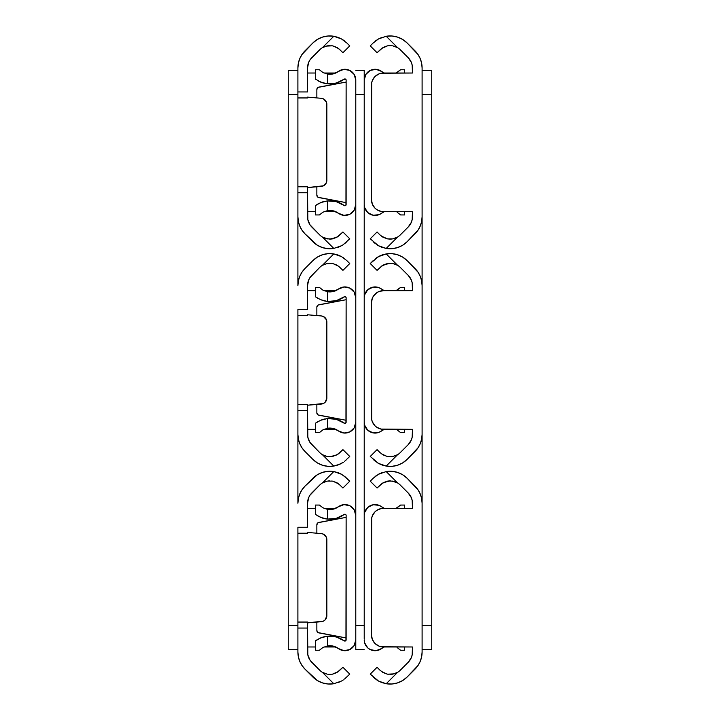 <?xml version="1.0" encoding="UTF-8"?>
<svg xmlns="http://www.w3.org/2000/svg" width="720" height="720" viewBox="0 0 720 720"><rect width="100%" height="100%" fill="white"/><g stroke="black" fill="none" stroke-linecap="round" stroke-linejoin="round"><path stroke-width="1.08" d="M307.548 97.929L297.9 97.929L297.9 67.941L297.9 91.944L307.548 91.944L307.548 67.941L307.548 91.944L297.9 91.944L297.9 186.723L297.9 97.974L307.548 97.974M338.607 236.142L342.927 231.984L336.888 237.276L329.85 239.121L332.433 238.887L327.267 238.878L322.38 237.015L333.801 248.436L341.514 245.736L333.801 248.436A23.994 23.994 0 0 1 312.885 241.731L304.965 233.811A24.12 24.12 0 0 1 297.9 216.756L297.9 186.723L297.9 216.756L298.368 221.463L299.736 225.99L301.968 230.157L304.965 233.811L317.358 245.25L322.533 247.617L328.122 248.697L333.801 248.436L322.38 237.015A14.346 14.346 0 0 1 319.707 234.918L309.987 224.802L307.827 219.582L307.548 192.753L307.548 216.756A14.472 14.472 0 0 0 311.787 226.989L319.707 234.918A14.346 14.346 0 0 0 322.38 237.015L328.059 239.004M297.9 186.768L307.548 186.768L307.548 192.753L297.9 192.753L307.548 192.753L307.548 186.723L297.9 186.723M324.738 46.53L322.38 47.682L327.276 45.819L322.38 47.682A14.346 14.346 0 0 0 319.707 49.788A14.346 14.346 0 0 1 322.38 47.682A14.346 14.346 0 0 0 319.707 49.788L311.787 57.708A14.472 14.472 0 0 0 307.548 67.941L308.646 62.406L309.987 59.904L319.707 49.788A14.346 14.346 0 0 1 322.38 47.682L333.801 36.261L328.122 36L322.533 37.08L317.358 39.447L312.885 42.966L301.968 54.54L299.736 58.716L298.368 63.234L297.9 67.941A24.12 24.12 0 0 1 304.965 50.886L312.885 42.966A23.994 23.994 0 0 1 333.801 36.261L341.505 38.961L346.824 42.966L341.523 38.961L338.508 37.557M332.478 238.878L332.955 238.779M336.897 237.267L332.433 238.887L338.013 236.574M329.85 239.121L324.738 238.176L322.38 237.015A14.346 14.346 0 0 1 319.707 234.918M343.134 244.755L349.749 238.806L342.927 231.984L349.749 238.806L343.089 244.782M346.824 42.966L349.749 45.891L342.927 52.713L338.634 48.582L342.927 52.713L349.749 45.891L346.824 42.966M333.801 36.261L337.86 37.314L333.801 36.261L322.38 47.682L327.276 45.819L332.433 45.819L336.906 47.43L340.002 49.788M332.964 45.927L338.643 48.591M316.557 39.96L313.479 42.39M313.578 242.397L317.358 245.25M307.827 219.582L307.548 216.756M325.251 184.482L323.469 185.814A6.03 6.03 0 0 0 326.844 180.396A6.03 6.03 0 0 1 321.318 186.408L307.548 187.569L323.469 185.814L326.43 182.592L326.844 180.396L326.43 102.114L323.469 98.892L321.318 98.298L307.548 97.128L321.318 98.298A6.03 6.03 0 0 1 326.844 104.301L326.844 180.396L326.844 104.301A6.03 6.03 0 0 0 325.251 100.224L324.423 99.468M344.547 40.959L342.99 39.852M332.433 45.819L326.043 46.098M329.868 45.585L328.311 45.666M332.388 45.81L331.758 45.711M337.599 47.853L336.888 47.43M329.904 239.121L331.272 239.049M324.765 238.185L325.539 238.455M337.86 247.392L340.434 246.303M341.523 245.736L343.368 244.602M346.824 241.731L344.547 243.738M341.505 38.961L337.842 37.305M307.548 211.689L315.387 211.689M323.964 211.689L335.745 211.689M307.548 73.017L315.387 73.017L307.548 73.017M323.964 73.017L335.745 73.017L323.964 73.017M288.252 94.419L288.252 625.581L297.9 625.581L288.252 625.581L288.252 649.701L297.9 649.701L288.252 649.701L288.252 94.419L297.9 94.419L288.252 94.419L288.252 70.299L297.9 70.299L288.252 70.299L288.252 94.419M297.9 503.244L297.9 434.412L297.9 503.244A24.12 24.12 0 0 1 304.965 486.189L301.968 489.843L299.736 494.01L298.368 498.537L297.9 503.244M297.9 285.588L297.9 216.756L297.9 285.588A24.12 24.12 0 0 1 304.965 268.542L301.968 272.196L299.736 276.363L298.368 280.89L297.9 285.588M307.548 315.576L297.9 315.576L297.9 309.6L307.548 309.6L307.548 285.588L307.548 309.6L297.9 309.6L297.9 404.379L297.9 315.621L307.548 315.621M343.134 462.402L337.86 465.039L333.801 466.083A23.994 23.994 0 0 1 312.885 459.387L304.965 451.458A24.12 24.12 0 0 1 297.9 434.412L297.9 404.379L297.9 434.412L298.368 439.11L299.736 443.637L301.968 447.804L304.965 451.458L312.885 459.387L317.358 462.906L322.533 465.273L328.122 466.353L333.801 466.083L322.38 454.671A14.346 14.346 0 0 1 319.707 452.565L309.987 442.449L307.827 437.229L307.548 410.4L307.548 434.412A14.472 14.472 0 0 0 311.787 444.645L319.707 452.565A14.346 14.346 0 0 0 322.38 454.671L327.276 456.534L322.38 454.671A14.346 14.346 0 0 1 319.707 452.565M297.9 404.424L307.548 404.424L307.548 410.4L297.9 410.4L307.548 410.4L307.548 404.379L297.9 404.379M319.707 267.435A14.346 14.346 0 0 1 322.38 265.329A14.346 14.346 0 0 0 319.707 267.435L311.787 275.355A14.472 14.472 0 0 0 307.548 285.588L308.646 280.053L309.987 277.551L319.707 267.435A14.346 14.346 0 0 1 322.38 265.329L333.801 253.917L328.122 253.647L322.533 254.727L317.358 257.094L312.885 260.613L304.965 268.542L312.885 260.613A23.994 23.994 0 0 1 333.801 253.917L341.505 256.608L346.824 260.613L341.523 256.617L338.508 255.204M338.013 454.221L332.415 456.534L328.059 456.651M332.478 456.525L332.955 456.426M336.897 454.914L329.85 456.768L336.888 454.923L342.927 449.631L349.749 456.453L344.547 461.385L349.749 456.453L342.927 449.631L338.634 453.771M329.85 456.768L327.267 456.534L322.38 454.671L333.801 466.083L340.434 463.959M337.86 465.039L343.089 462.438M346.824 260.613L349.749 263.547L342.927 270.369L338.634 266.229L342.927 270.369L349.749 263.547L346.824 260.613M324.738 264.177L322.38 265.329L327.276 263.466L322.38 265.329L327.276 263.466L332.433 263.466L336.906 265.086L340.002 267.435M332.964 263.574L338.643 266.238M316.557 257.607L313.479 260.046M313.578 460.044L317.358 462.906M307.827 437.229L307.548 434.412M325.251 402.129L323.469 403.461A6.03 6.03 0 0 0 326.844 398.052A6.03 6.03 0 0 1 321.318 404.055L307.548 405.216L323.469 403.461L325.251 402.129L326.844 398.052L326.43 319.761L323.469 316.539L321.318 315.945L307.548 314.784L321.318 315.945A6.03 6.03 0 0 1 326.844 321.948L326.844 398.052L326.844 321.948A6.03 6.03 0 0 0 325.251 317.871L324.423 317.124M344.547 258.606L342.99 257.499M333.801 253.917L337.86 254.961L333.801 253.917L322.38 265.329M332.433 263.466L326.043 263.754M329.868 263.232L328.311 263.313M332.388 263.457L331.758 263.358M337.599 265.5L336.888 265.077M329.904 456.768L331.272 456.696M324.765 455.832L325.539 456.102M341.523 463.383L343.368 462.249M344.547 461.385L346.824 459.387M341.505 256.608L337.842 254.952M307.548 429.336L315.387 429.336M323.964 429.336L335.745 429.336M307.548 290.664L315.387 290.664L307.548 290.664M323.964 290.664L335.745 290.664L323.964 290.664M307.548 533.232L297.9 533.232L297.9 527.247L307.548 527.247L307.548 503.244L307.548 527.247L297.9 527.247L297.9 622.071L297.9 533.277L307.548 533.277M338.013 671.877L342.927 667.287L336.888 672.57L332.415 674.19L327.267 674.181L322.38 672.318L333.801 683.739L341.514 681.039L333.801 683.739A23.994 23.994 0 0 1 312.885 677.034L304.965 669.114A24.12 24.12 0 0 1 297.9 652.059L297.9 622.053L297.9 652.059L298.368 656.766L299.736 661.284L301.968 665.46L304.965 669.114L317.358 680.553L322.533 682.92L328.122 684L333.801 683.739L322.38 672.318A14.346 14.346 0 0 1 319.707 670.212L309.987 660.096L307.827 654.885L307.548 628.056L307.548 652.059A14.472 14.472 0 0 0 311.787 662.292L319.707 670.212A14.346 14.346 0 0 0 322.38 672.318L327.276 674.181L322.38 672.318A14.346 14.346 0 0 1 319.707 670.212M297.9 622.071L307.548 622.071L307.548 628.056L297.9 628.056L307.548 628.056L307.548 622.026L297.9 622.026M326.043 481.401L322.38 482.985A14.346 14.346 0 0 0 319.707 485.082A14.346 14.346 0 0 1 322.38 482.985A14.346 14.346 0 0 0 319.707 485.082L311.787 493.011A14.472 14.472 0 0 0 307.548 503.244L308.646 497.7L309.987 495.198L319.707 485.082A14.346 14.346 0 0 1 322.38 482.985L333.801 471.564L328.122 471.303L322.533 472.383L317.358 474.75L304.965 486.189L312.885 478.269A23.994 23.994 0 0 1 333.801 471.564L341.505 474.255L346.824 478.269L341.523 474.264L338.508 472.851M332.478 674.172L332.955 674.082M336.897 672.57L332.433 674.181L338.634 671.418M342.927 667.287L349.749 674.109L344.547 679.041L349.749 674.109L342.927 667.287M344.547 476.262L349.749 481.194L342.927 488.016L338.634 483.876L342.927 488.016L349.749 481.194L342.99 475.155M324.738 481.824L322.38 482.985L327.276 481.113L332.433 481.113L336.906 482.733L340.002 485.082M332.964 481.221L338.643 483.885M316.557 475.263L313.479 477.693M313.578 677.691L317.358 680.553M307.827 654.885L307.548 652.059M325.251 619.776L323.469 621.108A6.03 6.03 0 0 0 326.844 615.699A6.03 6.03 0 0 1 321.318 621.702L307.548 622.872L323.469 621.108L325.251 619.776L326.844 615.699L326.43 537.408L323.469 534.186L321.318 533.592L307.548 532.431L321.318 533.592A6.03 6.03 0 0 1 326.844 539.604L326.844 615.699L326.844 539.604A6.03 6.03 0 0 0 325.251 535.518L324.423 534.771M341.514 474.255L333.801 471.564L337.86 472.608M329.868 480.879L328.311 480.969M332.388 481.104L331.758 481.005M337.599 483.156L336.888 482.724M329.904 674.415L331.272 674.343M329.85 674.415L328.059 674.307M324.765 673.479L325.539 673.749M337.86 682.686L340.434 681.606M341.523 681.039L343.368 679.896M344.547 679.041L346.824 677.034M333.801 471.564L322.38 482.985L327.276 481.113L332.433 481.113M307.548 646.983L315.387 646.983M323.964 646.983L335.745 646.983M307.548 508.311L315.387 508.311L307.548 508.311M323.964 508.311L335.745 508.311L323.964 508.311M316.854 186.786L316.854 195.21L316.854 186.786L316.854 195.21L318.042 197.289L346.131 202.644L318.825 197.577A2.412 2.412 89.6 0 1 316.854 195.21A2.412 2.412 0 0 0 318.825 197.577M345.951 205.2L346.131 80.127L346.131 204.57A1.206 1.206 0 0 1 344.205 205.533L336.258 201.645L327.447 200.898A23.994 23.994 0 0 1 344.205 205.533L345.951 205.2L345.465 205.65M330.336 74.277L327.447 74.079L333.207 73.881L338.436 71.433A10.854 10.854 0 0 1 355.779 80.127L355.779 204.57A10.854 10.854 0 0 1 338.436 213.264L343.971 215.379L349.794 214.272L354.159 210.267L355.779 204.57L355.779 80.127L354.159 74.43L349.794 70.425L343.971 69.318L338.436 71.433A14.346 14.346 0 0 1 327.447 74.079L322.884 72.477L319.401 69.759L322.893 72.477L319.401 69.759L315.387 69.759L319.401 69.759M315.387 205.623L316.35 204.939L315.387 205.623L315.387 214.938L315.387 205.623L320.724 202.581L327.447 200.898L327.447 210.627L322.884 212.229L319.401 214.938L315.387 214.938L319.401 214.938L322.893 212.22L327.447 210.627A14.346 14.346 0 0 1 338.436 213.264L333.207 210.816L327.447 210.627L330.336 210.429M322.893 212.22L327.447 210.627L327.447 200.898L322.767 201.843L317.934 203.94M345.951 79.497L344.205 79.164A23.994 23.994 0 0 1 327.447 83.808L336.258 83.061L344.205 79.164A1.206 1.206 0 0 1 346.131 80.127L345.951 79.497L346.131 80.127M320.724 82.125L317.466 80.478L322.767 82.854L327.447 83.808L320.715 82.116L315.387 79.074L315.387 69.759L315.387 79.074L316.341 79.767L315.387 79.074M316.998 88.668L316.854 89.487A2.412 2.412 169.1 0 1 318.825 87.12L346.131 82.062L318.042 87.408L316.854 89.487L316.854 97.92M327.447 74.079L327.447 83.808L327.447 74.079L322.884 72.477M325.035 201.258L323.658 201.591M317.466 80.478L318.933 81.297M322.767 82.854L324.414 83.304M317.466 204.219L315.63 205.443M322.767 201.843L320.724 202.581M325.044 83.439L327.447 83.808M315.63 79.263L316.35 79.767M318.825 87.12A2.412 2.412 0 0 0 316.854 89.487M364.221 85.194L364.221 94.419L355.779 94.419L355.779 625.581L364.221 625.581L364.221 94.419L355.779 94.419L355.779 649.701L364.221 649.701L355.779 649.701L355.779 638.982M364.221 638.982L364.221 70.299L355.779 70.299L364.221 70.299L364.221 81.018M355.779 80.127L355.779 81.018M355.779 625.581L364.221 625.581L364.221 634.806M316.854 404.433L316.854 412.857L316.854 404.433L316.854 412.857L318.042 414.936L346.131 420.291L318.825 415.233A2.412 2.412 89.6 0 1 316.854 412.857A2.412 2.412 0 0 0 318.825 415.233M345.951 422.856L346.131 297.783L346.131 422.217A1.206 1.206 0 0 1 344.205 423.189L336.258 419.292L327.447 418.545A23.994 23.994 0 0 1 344.205 423.189L345.951 422.856L345.465 423.297M330.336 291.924L327.447 291.726L333.207 291.537L338.436 289.08A10.854 10.854 0 0 1 355.779 297.783L355.779 422.217A10.854 10.854 0 0 1 338.436 430.92L343.971 433.026L349.794 431.919L354.159 427.923L355.779 422.217L355.779 297.783L354.159 292.077L349.794 288.081L343.971 286.974L338.436 289.08A14.346 14.346 0 0 1 327.447 291.726L322.884 290.124L319.401 287.406L322.893 290.133L319.401 287.406L315.387 287.406L319.401 287.406M315.387 423.279L316.35 422.586L315.387 423.279L315.387 432.594L315.387 423.279L320.724 420.228L327.447 418.545L327.447 428.274L322.884 429.876L319.401 432.594L315.387 432.594L319.401 432.594L322.893 429.867L327.447 428.274A14.346 14.346 0 0 1 338.436 430.92L333.207 428.463L327.447 428.274L330.336 428.076M322.893 429.867L327.447 428.274L327.447 418.545L322.767 419.49L317.934 421.587M345.951 297.144L344.205 296.811A23.994 23.994 0 0 1 327.447 301.455L336.258 300.708L344.205 296.811A1.206 1.206 0 0 1 346.131 297.783L345.951 297.144L346.131 297.783M317.466 298.134L322.767 300.51L317.466 298.134L322.767 300.51L327.447 301.455L320.715 299.772L315.387 296.721L315.387 287.406L315.387 296.721L316.341 297.414L315.387 296.721M316.998 306.324L316.854 307.143A2.412 2.412 169.1 0 1 318.825 304.767L346.131 299.709L318.042 305.064L316.854 307.143L316.854 315.567M327.447 291.726L327.447 301.455L327.447 291.726L322.884 290.124M325.035 418.914L323.658 419.238M322.767 300.51L324.414 300.951M317.466 421.866L315.63 423.09M322.767 419.49L320.724 420.228M325.044 301.086L327.447 301.455M315.63 296.91L316.35 297.414M318.825 304.767A2.412 2.412 0 0 0 316.854 307.143M316.854 622.08L316.854 630.513L316.854 622.08L316.854 630.513L318.042 632.592L346.131 637.938L318.825 632.88A2.412 2.412 89.6 0 1 316.854 630.513A2.412 2.412 0 0 0 318.825 632.88M345.951 640.503L346.131 515.43L346.131 639.873A1.206 1.206 0 0 1 344.205 640.836L336.258 636.939L327.447 636.192A23.994 23.994 0 0 1 344.205 640.836L345.951 640.503L345.465 640.944M330.336 509.571L327.447 509.373L333.207 509.184L338.436 506.736A10.854 10.854 0 0 1 355.779 515.43L355.779 639.873A10.854 10.854 0 0 1 338.436 648.567L343.971 650.682L349.794 649.575L354.159 645.57L355.779 639.873L355.779 515.43L354.159 509.733L349.794 505.728L343.971 504.621L338.436 506.736A14.346 14.346 0 0 1 327.447 509.373L322.884 507.771L319.401 505.062L322.893 507.78L319.401 505.062L315.387 505.062L319.401 505.062M315.387 640.926L316.35 640.233L315.387 640.926L315.387 650.241L315.387 640.926L320.724 637.875L327.447 636.192L327.447 645.921L322.884 647.523L319.401 650.241L315.387 650.241L319.401 650.241L322.893 647.523L327.447 645.921A14.346 14.346 0 0 1 338.436 648.567L333.207 646.119L327.447 645.921L330.336 645.723M322.893 647.523L327.447 645.921L327.447 636.192L322.767 637.146L317.934 639.243M345.951 514.8L344.205 514.467A23.994 23.994 0 0 1 327.447 519.102L336.258 518.355L344.205 514.467A1.206 1.206 0 0 1 346.131 515.43L345.951 514.8L346.131 515.43M317.466 515.781L322.767 518.157L317.466 515.781L322.767 518.157L327.447 519.102L320.715 517.419L315.387 514.377L315.387 505.062L315.387 514.377L316.341 515.061L315.387 514.377M316.998 523.971L316.854 524.79A2.412 2.412 169.1 0 1 318.825 522.423L346.131 517.356L318.042 522.711L316.854 524.79L316.854 533.214M327.447 509.373L327.447 519.102L327.447 509.373L322.884 507.771M325.035 636.561L323.658 636.885M322.767 518.157L324.414 518.598M317.466 639.522L315.63 640.746M322.767 637.146L320.724 637.875M325.044 518.742L327.447 519.102M315.63 514.557L316.35 515.061M318.825 522.423A2.412 2.412 0 0 0 316.854 524.79M364.221 80.127A10.854 10.854 0 0 1 381.564 71.433L384.255 73.017A14.346 14.346 0 0 1 381.564 71.433L376.029 69.318L370.206 70.425L365.841 74.43L364.221 80.127L364.635 77.166M364.635 207.531L367.74 212.571L373.041 215.235L378.945 214.713L381.564 213.264A14.346 14.346 0 0 1 384.255 211.689L381.564 213.264A10.854 10.854 0 0 1 364.221 204.57L364.635 207.531L364.221 204.57M397.116 212.229L400.599 214.938L404.613 214.938L400.599 214.938L397.107 212.22L400.599 214.938M404.613 211.689L404.613 214.938L404.613 211.689M404.613 69.759L404.613 73.017L404.613 69.759L400.599 69.759L404.613 69.759M397.107 72.477L400.599 69.759L396.036 73.017M364.221 297.783A10.854 10.854 0 0 1 381.564 289.08L384.255 290.664A14.346 14.346 0 0 1 381.564 289.08L378.945 287.64L373.041 287.118L367.74 289.773L364.635 294.813L364.221 297.783L364.635 294.813M364.635 425.187L367.74 430.227L373.041 432.882L378.945 432.36L381.564 430.92A14.346 14.346 0 0 1 384.255 429.336L381.564 430.92A10.854 10.854 0 0 1 364.221 422.217L364.635 425.187L364.221 422.217M397.116 429.876L400.599 432.594L404.613 432.594L400.599 432.594L397.107 429.867L400.599 432.594M404.613 429.336L404.613 432.594L404.613 429.336M404.613 287.406L404.613 290.664L404.613 287.406L400.599 287.406L404.613 287.406M397.107 290.133L400.599 287.406L396.036 290.664M364.221 515.43A10.854 10.854 0 0 1 381.564 506.736L384.255 508.311A14.346 14.346 0 0 1 381.564 506.736L378.945 505.287L373.041 504.765L367.74 507.429L364.635 512.469L364.221 515.43L364.635 512.469M364.635 642.834L367.74 647.874L370.206 649.575L376.029 650.682L381.564 648.567A14.346 14.346 0 0 1 384.255 646.983L381.564 648.567A10.854 10.854 0 0 1 364.221 639.873L364.635 642.834L364.221 639.873M397.116 647.523L400.599 650.241L404.613 650.241L400.599 650.241L397.107 647.523L400.599 650.241M404.613 646.983L404.613 650.241L404.613 646.983M404.613 505.062L404.613 508.311L404.613 505.062L400.599 505.062L404.613 505.062M397.107 507.78L400.599 505.062L396.036 508.311M412.452 211.689L383.517 211.689L412.452 211.689L412.452 216.756A14.472 14.472 0 0 1 408.213 226.989L411.354 222.3L412.173 219.582L412.452 211.689L381.159 211.455L376.812 209.655L374.985 208.152L372.375 204.237L371.457 199.629L371.691 82.719L372.375 80.46L374.985 76.545L378.9 73.935L381.159 73.251L412.452 73.017L412.173 65.115L411.354 62.406L408.213 57.708L400.293 49.788A14.346 14.346 0 0 0 397.62 47.682L392.724 45.819L397.62 47.682A14.346 14.346 0 0 1 400.293 49.788A14.346 14.346 0 0 0 397.62 47.682L386.199 36.261L378.486 38.961L386.199 36.261A23.994 23.994 0 0 1 407.115 42.966L415.035 50.886A24.12 24.12 0 0 1 422.1 67.941L422.1 216.756A24.12 24.12 0 0 1 415.035 233.811L407.115 241.731A23.994 23.994 0 0 1 386.199 248.436L378.495 245.745L370.251 238.806L377.073 231.984L379.998 234.918L377.073 231.984L370.251 238.806L378.477 245.736L386.199 248.436L397.62 237.015L392.724 238.887L387.567 238.887L383.094 237.267L379.998 234.918M400.293 234.918L408.213 226.989L400.293 234.918A14.346 14.346 0 0 1 397.62 237.015A14.346 14.346 0 0 0 400.293 234.918A14.346 14.346 0 0 1 397.62 237.015L392.724 238.887L390.114 239.121L387.567 238.887L381.357 236.115M393.957 238.599L397.62 237.015L386.199 248.436L381.492 247.149M387.036 238.779L387.585 238.887M370.251 45.891L373.176 42.966L370.251 45.891L377.073 52.713L370.251 45.891M381.987 48.132L377.073 52.713L383.112 47.43L387.585 45.81L392.733 45.819L397.62 47.682L386.199 36.261L391.878 36L397.467 37.08L402.642 39.447L407.115 42.966L418.032 54.54L420.264 58.716L421.632 63.234L422.1 67.941L422.1 216.756L421.632 221.463L420.264 225.99L418.032 230.157L407.115 241.731L402.642 245.25L397.467 247.617L391.878 248.697L386.199 248.436M387.522 45.828L387.045 45.918M383.103 47.43L387.567 45.819L391.941 45.693M390.132 45.585L387.567 45.819L381.366 48.582M400.293 49.788L408.213 57.708A14.472 14.472 0 0 1 412.452 67.941L412.452 73.017L383.517 73.017L412.452 73.017M382.149 37.305L378.477 38.961L373.176 42.966M375.453 243.738L373.176 241.731L378.495 245.745L382.158 247.392M378.486 245.745L377.01 244.845M395.262 238.176L397.62 237.015M390.132 239.121L391.689 239.031M387.612 238.896L388.242 238.986M382.401 236.844L383.112 237.276M390.096 45.585L388.728 45.657M395.235 46.521L394.47 46.251M378.486 38.961L379.566 38.394M375.453 40.959L376.632 40.104M371.457 85.077L371.457 199.629L371.457 85.077A12.06 12.06 0 0 1 383.517 73.017A12.06 12.06 0 0 0 373.482 78.381M373.482 206.316A12.06 12.06 0 0 0 383.517 211.689L381.159 211.455M383.517 211.689A12.06 12.06 0 0 1 371.457 199.629L371.457 199.629M431.748 649.701L422.1 649.701L431.748 649.701L431.748 94.419L422.1 94.419L422.1 625.581L431.748 625.581L431.748 649.701M422.1 70.299L431.748 70.299L431.748 625.581L422.1 625.581L422.1 94.419L431.748 94.419L431.748 70.299L422.1 70.299M376.866 257.598L382.14 254.961L386.199 253.917A23.994 23.994 0 0 1 407.115 260.613L415.035 268.542A24.12 24.12 0 0 1 422.1 285.588L422.1 434.412A24.12 24.12 0 0 1 415.035 451.458L407.115 459.387A23.994 23.994 0 0 1 386.199 466.083L378.495 463.392L370.251 456.453L377.073 449.631L379.998 452.565L377.073 449.631L370.251 456.453L378.477 463.383L386.199 466.083L397.62 454.671L392.724 456.534L387.567 456.534L383.094 454.914L379.998 452.565M412.452 290.664L383.517 290.664L412.452 290.664L412.173 282.771L411.354 280.053L408.213 275.355L400.293 267.435A14.346 14.346 0 0 0 397.62 265.329L392.724 263.466L397.62 265.329A14.346 14.346 0 0 1 400.293 267.435A14.346 14.346 0 0 0 397.62 265.329L386.199 253.917L391.878 253.647L397.467 254.727L402.642 257.094L407.115 260.613L418.032 272.196L420.264 276.363L421.632 280.89L422.1 285.588L422.1 434.412L421.632 439.11L420.264 443.637L418.032 447.804L407.115 459.387L402.642 462.906L397.467 465.273L391.878 466.353L386.199 466.083L397.62 454.671A14.346 14.346 0 0 0 400.293 452.565L408.213 444.645L411.354 439.947L412.173 437.229L412.452 429.336L381.159 429.102L376.812 427.302L374.985 425.799L372.375 421.893L371.691 419.625L371.457 302.724L372.375 298.107L373.491 296.028L376.812 292.698L378.9 291.582L383.517 290.664L412.452 290.664L412.452 285.588A14.472 14.472 0 0 0 408.213 275.355L400.293 267.435M412.452 429.336L383.517 429.336L412.452 429.336L412.452 434.412A14.472 14.472 0 0 1 408.213 444.645L400.293 452.565A14.346 14.346 0 0 1 397.62 454.671A14.346 14.346 0 0 0 400.293 452.565M395.262 455.823L397.62 454.671L392.724 456.534L397.62 454.671M387.036 456.426L381.357 453.762M381.987 265.779L377.073 270.369L383.112 265.077L390.15 263.232L387.567 263.466L392.733 263.466L397.62 265.329L386.199 253.917L378.477 256.617L370.251 263.547L373.176 260.613M382.149 254.961L379.566 256.041M378.477 256.617L376.911 257.562M377.073 270.369L370.251 263.547L377.073 270.369M387.522 263.475L387.045 263.574M383.103 265.086L387.567 263.466L381.366 266.229M390.15 263.232L391.941 263.349M393.957 456.255L387.567 456.534M375.453 461.394L373.176 459.387L378.495 463.392L381.492 464.796M378.486 463.392L377.01 462.501M386.199 466.083L382.14 465.039M390.132 456.768L391.689 456.687M387.612 456.543L388.242 456.642M382.401 454.5L383.112 454.923M390.096 263.232L388.728 263.304M395.235 264.168L394.47 263.898M375.453 258.606L376.632 257.751M371.457 302.724L371.457 417.276L371.457 302.724A12.06 12.06 0 0 1 383.517 290.664A12.06 12.06 0 0 0 373.482 296.037M373.482 423.963A12.06 12.06 0 0 0 383.517 429.336L381.159 429.102M383.517 429.336A12.06 12.06 0 0 1 371.457 417.276L371.457 417.276M381.393 483.858L377.073 488.016L383.112 482.724L390.15 480.879L387.567 481.113L392.733 481.122L397.62 482.985A14.346 14.346 0 0 1 400.293 485.082A14.346 14.346 0 0 0 397.62 482.985L386.199 471.564L378.486 474.264L386.199 471.564A23.994 23.994 0 0 1 407.115 478.269L415.035 486.189A24.12 24.12 0 0 1 422.1 503.244L422.1 652.059A24.12 24.12 0 0 1 415.035 669.114L407.115 677.034A23.994 23.994 0 0 1 386.199 683.739L378.495 681.039L370.251 674.109L377.073 667.287L379.998 670.212L377.073 667.287L370.251 674.109L378.477 681.039L386.199 683.739L397.62 672.318L392.724 674.181L387.567 674.181L383.094 672.57L379.998 670.212M412.452 646.983L383.517 646.983L412.452 646.983L412.452 652.059A14.472 14.472 0 0 1 408.213 662.292L411.354 657.594L412.173 654.885L412.452 646.983L381.159 646.749L378.9 646.065L374.985 643.455L372.375 639.54L371.457 634.923L371.691 518.022L372.375 515.763L374.985 511.848L376.812 510.345L381.159 508.545L412.452 508.311L412.173 500.418L411.354 497.7L408.213 493.011L400.293 485.082A14.346 14.346 0 0 0 397.62 482.985L391.941 480.996M400.293 670.212L408.213 662.292L400.293 670.212A14.346 14.346 0 0 1 397.62 672.318A14.346 14.346 0 0 0 400.293 670.212A14.346 14.346 0 0 1 397.62 672.318L392.724 674.181L397.62 672.318L386.199 683.739L381.492 682.443M387.036 674.073L381.357 671.409M376.866 475.245L373.176 478.269L376.911 475.218M370.251 481.194L373.176 478.269L370.251 481.194L377.073 488.016L370.251 481.194M387.522 481.122L387.045 481.221M383.103 482.733L387.567 481.113L381.987 483.426M400.293 485.082L408.213 493.011A14.472 14.472 0 0 1 412.452 503.244L412.452 508.311L383.517 508.311L412.452 508.311M390.15 480.879L395.262 481.824L397.62 482.985L386.199 471.564L391.878 471.303L397.467 472.383L402.642 474.75L407.115 478.269L418.032 489.843L420.264 494.01L421.632 498.537L422.1 503.244L422.1 652.059L421.632 656.766L420.264 661.284L418.032 665.46L407.115 677.034L402.642 680.553L397.467 682.92L391.878 684L386.199 683.739M382.149 472.608L378.477 474.264L373.176 478.269M393.957 673.902L387.567 674.181M375.453 679.041L373.176 677.034L378.495 681.039L382.158 682.695M378.486 681.039L377.01 680.148M395.262 673.47L397.62 672.318M390.132 674.415L391.689 674.334M387.612 674.19L388.242 674.289M382.401 672.147L383.112 672.57M390.096 480.879L388.728 480.951M395.235 481.815L394.47 481.545M378.486 474.255L379.566 473.697M375.453 476.262L376.632 475.407M371.457 520.371L371.457 634.923L371.457 520.371A12.06 12.06 0 0 1 383.517 508.311A12.06 12.06 0 0 0 373.482 513.684M373.482 641.619A12.06 12.06 0 0 0 383.517 646.983L381.159 646.749M383.517 646.983A12.06 12.06 0 0 1 371.457 634.923L371.457 634.923"/></g></svg>

